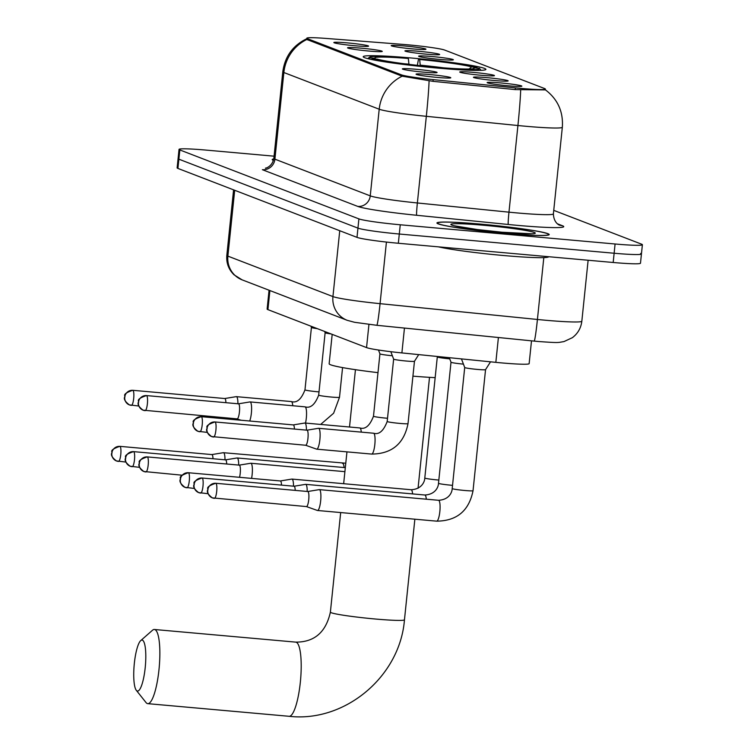 <?xml version="1.0" encoding="UTF-8"?>
<svg xmlns="http://www.w3.org/2000/svg" width="754" height="754" viewBox="0 0 754 754"><rect width="100%" height="100%" fill="white"/><g stroke="black" fill="none" stroke-linecap="round" stroke-linejoin="round"><path stroke-width="1.13" d="M411.458 58.001A61.668 3.761 5.9 0 0 363.221 56.71A61.668 3.761 5.9 0 0 437.669 68.096A61.668 3.761 5.9 0 0 485.906 69.387A61.668 3.761 5.9 0 0 411.458 58.001M368.621 51.027A17.455 1.065 -174.1 0 1 347.556 47.851A17.455 1.065 -174.1 0 1 361.194 48.171A17.455 1.065 -174.1 0 1 382.25 51.432A17.455 1.065 -174.1 0 1 368.621 51.027M423.428 72.13A17.455 1.065 -174.1 0 1 402.363 68.953A17.455 1.065 -174.1 0 1 416.01 69.274A17.455 1.065 -174.1 0 1 437.066 72.535A17.455 1.065 -174.1 0 1 423.428 72.13M437.132 77.408A17.455 1.065 -174.1 0 1 416.067 74.231A17.455 1.065 -174.1 0 1 429.714 74.552A17.455 1.065 -174.1 0 1 450.769 77.813A17.455 1.065 -174.1 0 1 437.132 77.408M354.917 45.758A17.455 1.065 -174.1 0 1 333.852 42.573A17.455 1.065 -174.1 0 1 347.5 42.903A17.455 1.065 -174.1 0 1 368.555 46.164A17.455 1.065 -174.1 0 1 354.917 45.758M425.991 54.137A17.455 1.065 -174.1 0 1 404.926 50.952A17.455 1.065 -174.1 0 1 418.574 51.281A17.455 1.065 -174.1 0 1 439.629 54.542A17.455 1.065 -174.1 0 1 425.991 54.137M439.695 59.415A17.455 1.065 -174.1 0 1 418.63 56.23A17.455 1.065 -174.1 0 1 432.278 56.559A17.455 1.065 -174.1 0 1 453.333 59.82A17.455 1.065 -174.1 0 1 439.695 59.415M480.798 75.24A17.455 1.065 -174.1 0 1 459.742 72.054A17.455 1.065 -174.1 0 1 473.38 72.384A17.455 1.065 -174.1 0 1 494.436 75.645A17.455 1.065 -174.1 0 1 480.798 75.24M494.501 80.518A17.455 1.065 -174.1 0 1 473.437 77.332A17.455 1.065 -174.1 0 1 487.084 77.662A17.455 1.065 -174.1 0 1 508.139 80.923A17.455 1.065 -174.1 0 1 494.501 80.518M508.205 85.796A17.455 1.065 -174.1 0 1 487.141 82.61A17.455 1.065 -174.1 0 1 500.788 82.94A17.455 1.065 -174.1 0 1 521.843 86.192A17.455 1.065 -174.1 0 1 508.205 85.796M412.287 48.859A17.455 1.065 -174.1 0 1 391.222 45.683A17.455 1.065 -174.1 0 1 404.87 46.003A17.455 1.065 -174.1 0 1 425.925 49.264A17.455 1.065 -174.1 0 1 412.287 48.859M402.297 44.345A31.414 1.913 -174.1 0 1 407.499 44.778A31.414 1.913 -174.1 0 1 444.709 50.084L544.633 88.557A31.414 1.913 -174.1 0 1 545.349 89.047A31.414 1.913 -174.1 0 1 515.378 87.879L433.173 79.622A31.414 1.913 -174.1 0 1 401.364 74.835L307.547 38.718A31.414 1.913 -174.1 0 1 306.831 38.218A31.414 1.913 -174.1 0 1 326.199 38.435L402.297 44.345M531.504 340.836L529.138 363.654A34.91 2.13 -174.1 0 1 495.84 362.354L401.891 352.919A34.91 2.13 -174.1 0 1 366.548 347.594L267.924 309.63A34.91 2.13 -174.1 0 1 267.123 309.074L269.065 290.233M273.777 158.915A56.437 3.45 5.9 0 0 272.213 159.546A56.437 3.45 5.9 0 0 273.448 160.423M481.08 224.155A56.437 3.45 5.9 0 0 436.943 222.967A56.437 3.45 5.9 0 0 505.076 233.391A56.437 3.45 5.9 0 0 549.214 234.569A56.437 3.45 5.9 0 0 481.08 224.155M545.396 89.849L545.396 89.83C557.753 99.245 563.398 111.724 562.333 127.256A46.541 2.837 -174.1 0 1 525.924 126.276A46.541 2.837 -174.1 0 1 517.923 125.522L426.33 116.314A46.541 2.837 -174.1 0 1 379.205 109.226L283.862 72.516A40.725 39.66 -68.9 0 1 306.821 39.481L306.614 39.02M545.312 89.886L515.331 89.603L433.126 81.347L402.165 76.192L306.821 39.481M274.07 156.182L206.342 150.121A34.91 2.13 5.9 0 0 179.037 149.386L178.085 158.632A34.91 2.13 5.9 0 0 178.887 159.188L357.952 228.132A34.91 2.13 5.9 0 0 399.3 234.023L614.133 253.24A34.91 2.13 5.9 0 0 641.437 253.975A34.91 2.13 5.9 0 0 640.636 253.419M179.037 149.386A34.91 2.13 5.9 0 0 179.838 149.942L358.904 218.886A34.91 2.13 5.9 0 0 400.251 224.777L615.085 243.994A34.91 2.13 5.9 0 0 642.389 244.73A34.91 2.13 5.9 0 0 641.588 244.173L553.747 210.357M177.124 167.878A34.91 2.13 5.9 0 0 177.925 168.425L357 237.369A34.91 2.13 5.9 0 0 398.338 243.259L613.181 262.486A34.91 2.13 5.9 0 0 640.485 263.212L641.437 253.975A34.91 2.13 5.9 0 1 614.133 253.24L399.3 234.023A34.91 2.13 5.9 0 1 357.952 228.132L178.887 159.188A34.91 2.13 5.9 0 1 178.085 158.632L177.124 167.878M273.749 159.094A55.853 3.412 5.9 0 0 272.797 159.603A55.853 3.412 5.9 0 0 273.495 160.244M438.451 246.85A58.181 3.553 5.9 0 0 503.172 255.483A58.181 3.553 5.9 0 0 548.676 256.709M504.944 233.344A55.853 3.412 5.9 0 0 548.639 234.513A55.853 3.412 5.9 0 0 481.203 224.202A55.853 3.412 5.9 0 0 437.518 223.024A55.853 3.412 5.9 0 0 504.944 233.344M137.143 690.975A25.598 5.617 -84.9 0 0 145.211 667.648A25.598 5.617 -84.9 0 0 142.393 640.146A25.598 5.617 -84.9 0 0 140.734 640.598A25.598 5.617 -84.9 0 0 134.174 665.056A25.598 5.617 -84.9 0 0 136.285 690.287A25.598 5.617 -84.9 0 0 137.143 690.975M140.734 640.598L152.478 630.269A37.238 8.171 95.1 0 1 154.391 629.486A37.238 8.171 95.1 0 1 154.9 629.599A37.238 8.171 95.1 0 1 159.103 668.459A37.238 8.171 95.1 0 1 147.756 703.652A37.238 8.171 95.1 0 1 147.256 703.539A37.238 8.171 95.1 0 1 146.012 702.539L136.285 690.287M412.928 376.152A63.996 3.911 5.9 0 0 435.162 377.641M441.967 68.463L441.929 68.058A55.391 3.384 5.9 0 0 479.572 68.52A55.391 3.384 5.9 0 0 479.327 68.312L474.087 67.841L473.022 68.737M430.657 67.436L430.619 67.049A55.391 3.384 5.9 0 1 372.278 58.737L371.402 59.462M368.555 58.821L369.799 57.785A55.391 3.384 5.9 0 1 369.592 57.153L367.773 58.633M404.794 63.826A44.759 2.733 5.9 0 1 408.932 64.147L408.348 58.473L407.198 58.03A55.391 3.384 5.9 0 0 369.592 57.153M441.929 68.058L440.779 67.615A50.037 3.054 5.9 0 0 474.219 68.369A50.037 3.054 5.9 0 0 474.087 67.841M372.278 58.737L377.509 59.198A50.037 3.054 5.9 0 0 429.469 66.606L430.619 67.049M408.348 58.473A50.037 3.054 5.9 0 0 374.87 58.096A50.037 3.054 5.9 0 0 375.03 58.246L369.799 57.785M440.524 68.341L440.779 67.615M375.03 58.246L375.671 59.038M332.184 334.371L329.149 363.777A63.996 3.911 5.9 0 0 377.99 372.646M417.339 65.344L418.508 59.048A55.391 3.384 5.9 0 1 476.848 67.36L477.489 68.143M476.848 67.36L471.618 66.889A50.037 3.054 5.9 0 0 419.658 59.481L418.508 59.048M469.092 69L471.618 66.889M419.658 59.481L420.289 65.664M224.984 459.808A10.471 2.3 -84.9 0 0 223.589 452.73A10.471 2.3 -84.9 0 0 223.448 452.702A10.471 2.3 -84.9 0 0 223.316 452.702L211.836 454.577M212.986 458.734A7.559 1.659 -84.9 0 0 211.987 454.605A7.559 1.659 -84.9 0 0 211.883 454.587A7.559 1.659 -84.9 0 0 211.789 454.587A7.559 1.659 -84.9 0 0 211.78 454.587M238.688 465.086A10.471 2.3 -84.9 0 0 237.293 458.008A10.471 2.3 -84.9 0 0 237.152 457.97A10.471 2.3 -84.9 0 0 237.02 457.98L225.54 459.855M226.69 464.012A7.559 1.659 -84.9 0 0 225.691 459.883A7.559 1.659 -84.9 0 0 225.587 459.865A7.559 1.659 -84.9 0 0 225.493 459.865A7.559 1.659 -84.9 0 0 225.484 459.865M251.582 478.385A10.471 2.3 -84.9 0 0 252.147 474.539A10.471 2.3 -84.9 0 0 250.997 463.286A10.471 2.3 -84.9 0 0 250.856 463.248A10.471 2.3 -84.9 0 0 250.724 463.258L239.244 465.133M239.536 477.31A7.559 1.659 -84.9 0 0 240.224 473.286A7.559 1.659 -84.9 0 0 239.395 465.161A7.559 1.659 -84.9 0 0 239.291 465.133A7.559 1.659 -84.9 0 0 239.197 465.143A7.559 1.659 -84.9 0 0 239.188 465.143M293.494 486.189A10.471 2.3 -84.9 0 0 292.1 479.11A10.471 2.3 -84.9 0 0 291.958 479.073A10.471 2.3 -84.9 0 0 291.836 479.082L280.347 480.958M281.496 485.114A7.559 1.659 -84.9 0 0 280.497 480.986A7.559 1.659 -84.9 0 0 280.394 480.967A7.559 1.659 -84.9 0 0 280.299 480.967A7.559 1.659 -84.9 0 0 280.29 480.967M449.733 358.847A10.471 0.641 -174.1 0 1 437.311 356.953A10.471 0.641 -174.1 0 1 437.301 356.934L424.794 478.008C424.794 481.08 422.24 489.129 411.156 489.742L411.137 489.742A10.471 2.3 -84.9 0 0 410.996 489.742M307.198 491.457A10.471 2.3 -84.9 0 0 305.804 484.388A10.471 2.3 -84.9 0 0 305.662 484.351A10.471 2.3 -84.9 0 0 305.53 484.36L294.051 486.236M295.2 490.383A7.559 1.659 -84.9 0 0 294.201 486.264A7.559 1.659 -84.9 0 0 294.098 486.236A7.559 1.659 -84.9 0 0 294.003 486.245A7.559 1.659 -84.9 0 0 293.994 486.245M463.437 364.125A10.471 0.641 -174.1 0 1 451.015 362.231A10.471 0.641 -174.1 0 1 451.005 362.212L438.498 483.286C438.498 486.358 435.944 494.407 424.851 495.01L424.841 495.01A10.471 2.3 -84.9 0 0 424.7 495.02M490.534 361.826L485.538 369.658A10.471 0.641 -174.1 0 1 485.538 369.658A10.471 0.641 -174.1 0 1 477.357 369.422A10.471 0.641 -174.1 0 1 464.709 367.509A10.471 0.641 -174.1 0 1 464.709 367.49L452.202 488.564C452.202 491.636 449.648 499.676 438.555 500.288L438.545 500.288A10.471 2.3 -84.9 0 0 438.404 500.298M317.359 510.458A10.471 2.3 -84.9 0 0 317.377 510.458A10.471 2.3 -84.9 0 0 317.5 510.486A10.471 2.3 -84.9 0 0 320.657 500.92A10.471 2.3 -84.9 0 0 319.507 489.657A10.471 2.3 -84.9 0 0 319.366 489.629A10.471 2.3 -84.9 0 0 319.234 489.629L307.755 491.514M306.35 506.556A7.559 1.659 -84.9 0 0 306.36 506.556A7.559 1.659 -84.9 0 0 306.454 506.584A7.559 1.659 -84.9 0 0 308.735 499.666A7.559 1.659 -84.9 0 0 307.905 491.542A7.559 1.659 -84.9 0 0 307.802 491.514A7.559 1.659 -84.9 0 0 307.707 491.514A7.559 1.659 -84.9 0 0 307.698 491.523M237.906 403.758A10.471 2.3 -84.9 0 0 236.511 396.679A10.471 2.3 -84.9 0 0 236.37 396.651A10.471 2.3 -84.9 0 0 236.238 396.651L224.758 398.527M225.898 402.683A7.559 1.659 -84.9 0 0 224.899 398.555A7.559 1.659 -84.9 0 0 224.796 398.536A7.559 1.659 -84.9 0 0 224.701 398.536A7.559 1.659 -84.9 0 0 224.692 398.536M317.302 328.64A10.471 0.641 -174.1 0 1 311.421 327.472A10.471 0.641 -174.1 0 1 311.421 327.453L310.94 326.19M249.687 421.005A10.471 2.3 -84.9 0 0 251.365 413.211A10.471 2.3 -84.9 0 0 250.215 401.957A10.471 2.3 -84.9 0 0 250.074 401.92A10.471 2.3 -84.9 0 0 249.942 401.929L238.453 403.805M237.048 418.856A7.559 1.659 -84.9 0 0 237.067 418.856A7.559 1.659 -84.9 0 0 237.152 418.875A7.559 1.659 -84.9 0 0 239.433 411.957A7.559 1.659 -84.9 0 0 238.603 403.833A7.559 1.659 -84.9 0 0 238.5 403.814A7.559 1.659 -84.9 0 0 238.405 403.814A7.559 1.659 -84.9 0 0 238.396 403.814M331.006 333.918A10.471 0.641 -174.1 0 1 325.125 332.75A10.471 0.641 -174.1 0 1 325.125 332.721M306.416 430.138A10.471 2.3 -84.9 0 0 305.021 423.06A10.471 2.3 -84.9 0 0 304.88 423.022A10.471 2.3 -84.9 0 0 304.748 423.032L293.268 424.907M294.418 429.064A7.559 1.659 -84.9 0 0 293.41 424.936A7.559 1.659 -84.9 0 0 293.315 424.917A7.559 1.659 -84.9 0 0 293.221 424.917A7.559 1.659 -84.9 0 0 293.212 424.917M392.353 355.747A10.471 0.641 -174.1 0 1 379.931 353.852A10.471 0.641 -174.1 0 1 379.931 353.824L373.484 416.217A10.471 0.641 -174.1 0 0 373.607 416.331A10.471 0.641 -174.1 0 0 386.123 418.15A10.471 0.641 -174.1 0 0 387.518 418.263M418.715 354.606L414.464 361.279A10.471 0.641 -174.1 0 1 414.464 361.279A10.471 0.641 -174.1 0 1 406.274 361.034A10.471 0.641 -174.1 0 1 393.635 359.121A10.471 0.641 -174.1 0 1 393.635 359.102L387.188 421.486A10.471 0.641 -174.1 0 0 387.311 421.599A10.471 0.641 -174.1 0 0 399.827 423.418A10.471 0.641 -174.1 0 0 408.018 423.644C404.012 443.691 391.901 453.833 371.703 454.078M305.624 445.246L316.586 449.139A10.471 2.3 -84.9 0 0 316.586 449.139A10.471 2.3 -84.9 0 0 316.718 449.167A10.471 2.3 -84.9 0 0 319.875 439.591A10.471 2.3 -84.9 0 0 318.725 428.338A10.471 2.3 -84.9 0 0 318.584 428.3A10.471 2.3 -84.9 0 0 318.452 428.31L306.972 430.185M305.568 445.228A7.559 1.659 -84.9 0 0 305.577 445.237A7.559 1.659 -84.9 0 0 305.662 445.256A7.559 1.659 -84.9 0 0 307.952 438.338A7.559 1.659 -84.9 0 0 307.114 430.214A7.559 1.659 -84.9 0 0 307.01 430.185A7.559 1.659 -84.9 0 0 306.916 430.195A7.559 1.659 -84.9 0 0 306.906 430.195M307.547 38.718L307.434 39.849M401.364 74.835L401.251 75.975M433.173 79.622L432.994 81.338M515.378 87.879L515.199 89.594M269.894 290.554L267.924 309.63M368.942 324.427L366.548 347.594M404.455 328.075L401.891 352.919M498.403 337.509L495.84 362.354M557.442 223.806L562.427 225.729A11.64 11.329 -68.9 0 1 559.44 225.031C561.447 225.823 553.841 224.551 553.379 213.9A46.541 2.837 5.9 0 1 516.971 212.92A46.541 2.837 5.9 0 1 508.969 212.166A11.64 0.547 -84.3 0 0 508.253 224.475L416.651 215.276A58.181 3.553 -174.1 0 1 357.754 206.407L262.401 169.707A11.64 11.329 -68.9 0 0 274.908 159.16L370.252 195.87A46.541 2.837 5.9 0 0 417.367 202.967L508.969 212.166L517.923 125.522A40.725 1.913 95.7 0 0 520.694 89.82M562.427 225.729A58.181 3.553 -174.1 0 1 518.252 225.427A58.181 3.553 -174.1 0 1 508.253 224.475M402.165 76.192A40.725 39.66 111.1 0 0 379.205 109.226L370.252 195.87A11.64 11.329 -68.9 0 1 357.754 206.407M429.092 80.763A40.725 1.913 95.7 0 1 426.33 116.314L417.367 202.967A11.64 0.547 -84.3 0 0 416.651 215.276M283.862 72.516A46.541 2.837 -174.1 0 1 282.797 71.771L273.843 158.425A46.541 2.837 5.9 0 0 274.908 159.16L283.862 72.516M615.085 243.994L613.181 262.486M179.838 149.942L177.925 168.425M358.904 218.886L357 237.369M400.251 224.777L398.338 243.259M386.425 242.072L380.063 303.664A23.27 1.093 95.7 0 1 376.793 325.294L354.531 322.288L347.198 320.309L242.138 279.866L234.032 274.805C228.622 269.451 226.209 262.986 226.822 255.389A46.541 2.837 5.9 0 0 227.887 256.124L332.938 296.576A46.541 2.837 5.9 0 0 380.063 303.664L537.423 319.47A46.541 2.837 5.9 0 0 545.425 320.233A46.541 2.837 5.9 0 0 581.834 321.204L588.129 260.243M543.813 257.614L537.423 319.47A23.27 1.093 95.7 0 1 534.152 341.1L376.793 325.294M242.138 279.866A23.27 22.658 -68.9 0 1 227.887 256.124L234.692 190.281M347.198 320.309A23.27 22.658 -68.9 0 1 332.938 296.576L339.743 230.733M502.098 232.241A42.45 2.592 5.9 0 0 534.322 232.458A42.45 2.592 5.9 0 0 484.059 225.295A42.45 2.592 5.9 0 0 451.825 225.078A42.45 2.592 5.9 0 0 502.098 232.241M296.237 642.248A37.238 8.171 -84.9 0 0 295.738 642.125C314.399 642.21 325.945 632.22 330.384 612.135A37.238 2.271 -174.1 0 0 331.242 612.729A37.238 2.271 -174.1 0 0 375.341 619.015A37.238 2.271 -174.1 0 0 404.464 619.788C400.044 676.423 345.078 722.709 289.102 716.3A37.238 8.171 -84.9 0 0 300.45 681.098A37.238 8.171 -84.9 0 0 296.237 642.248M443.757 67.86A44.759 2.733 5.9 0 0 420.242 65.164M211.883 454.587L119.839 446.349C107.106 450.656 113.713 452.315 111.63 453.314C110.847 455.359 112.459 457.904 116.455 460.939A7.559 7.361 111.1 0 1 111.818 453.229A7.559 7.361 -68.9 0 1 119.943 446.377A7.559 1.659 -84.9 0 0 119.839 446.349A7.559 1.659 -84.9 0 0 119.726 446.359M125.89 462.079L116.455 460.939A7.559 7.361 111.1 0 0 118.397 461.391A7.559 1.659 -84.9 0 0 118.491 461.42A7.559 1.659 -84.9 0 0 120.8 454.266A7.559 1.659 -84.9 0 0 119.943 446.377M344.078 467.537A10.471 2.3 -84.9 0 0 342.768 463.39A10.471 2.3 -84.9 0 0 342.627 463.361L342.627 463.361A10.471 2.3 -84.9 0 0 342.486 463.371M225.587 459.865L133.543 451.627C120.8 455.934 127.417 457.593 125.334 458.583C124.551 460.637 126.154 463.182 130.15 466.217A7.559 7.361 111.1 0 1 125.522 458.498A7.559 7.361 -68.9 0 1 133.647 451.646A7.559 1.659 -84.9 0 0 133.543 451.627A7.559 1.659 -84.9 0 0 133.43 451.637M139.594 467.357L130.15 466.217A7.559 7.361 111.1 0 0 132.091 466.669A7.559 1.659 -84.9 0 0 132.195 466.698A7.559 1.659 -84.9 0 0 134.504 459.544A7.559 1.659 -84.9 0 0 133.647 451.646M239.291 465.133L147.247 456.905C134.504 461.203 141.121 462.871 139.028 463.861C138.255 465.915 139.858 468.46 143.854 471.495A7.559 7.361 111.1 0 1 139.226 463.776A7.559 7.361 -68.9 0 1 147.35 456.924A7.559 1.659 -84.9 0 0 147.247 456.905A7.559 1.659 -84.9 0 0 147.134 456.915M182.063 475.199L143.854 471.495A7.559 7.361 111.1 0 0 145.795 471.947A7.559 1.659 -84.9 0 0 145.899 471.966A7.559 1.659 -84.9 0 0 148.208 464.822A7.559 1.659 -84.9 0 0 147.35 456.924M280.394 480.967L188.359 472.73C175.616 477.037 182.223 478.696 180.14 479.685C179.358 481.74 180.969 484.285 184.966 487.32A7.559 7.361 111.1 0 1 180.329 479.601A7.559 7.361 -68.9 0 1 188.453 472.749A7.559 1.659 -84.9 0 0 188.359 472.73A7.559 1.659 -84.9 0 0 188.236 472.739M194.409 488.46L184.966 487.32A7.559 7.361 111.1 0 0 186.907 487.772A7.559 1.659 -84.9 0 0 187.011 487.8A7.559 1.659 -84.9 0 0 189.311 480.647A7.559 1.659 -84.9 0 0 188.453 472.749M438.828 480.062A10.471 0.641 -174.1 0 1 437.433 479.94A10.471 0.641 -174.1 0 1 424.917 478.121A10.471 0.641 -174.1 0 1 424.794 478.008M412.589 493.917A10.471 2.3 -84.9 0 0 411.279 489.77A10.471 2.3 -84.9 0 0 411.137 489.742L291.958 479.073M294.098 486.236L202.053 478.008C189.32 482.306 195.927 483.974 193.844 484.963C193.062 487.018 194.673 489.563 198.67 492.598A7.559 7.361 111.1 0 1 194.032 484.879A7.559 7.361 -68.9 0 1 202.157 478.027A7.559 1.659 -84.9 0 0 202.053 478.008A7.559 1.659 -84.9 0 0 201.94 478.017M208.104 493.729L198.67 492.598A7.559 7.361 111.1 0 0 200.611 493.05A7.559 1.659 -84.9 0 0 200.705 493.069A7.559 1.659 -84.9 0 0 203.014 485.925A7.559 1.659 -84.9 0 0 202.157 478.027M452.532 485.34A10.471 0.641 -174.1 0 1 451.137 485.218A10.471 0.641 -174.1 0 1 438.621 483.399A10.471 0.641 -174.1 0 1 438.498 483.286M426.293 499.195A10.471 2.3 -84.9 0 0 424.983 495.048A10.471 2.3 -84.9 0 0 424.841 495.01L305.662 484.351M307.802 491.514L215.757 483.276C203.014 487.584 209.631 489.252 207.548 490.241C206.766 492.296 208.368 494.831 212.364 497.876A7.559 7.361 111.1 0 1 207.736 490.157A7.559 7.361 -68.9 0 1 215.861 483.305A7.559 1.659 -84.9 0 0 215.757 483.276A7.559 1.659 -84.9 0 0 215.644 483.286M306.454 506.584L212.364 497.876A7.559 7.361 111.1 0 0 214.306 498.319A7.559 1.659 -84.9 0 0 214.409 498.347A7.559 1.659 -84.9 0 0 216.718 491.193A7.559 1.659 -84.9 0 0 215.861 483.305M485.548 369.649L473.031 490.713A10.471 0.641 -174.1 0 1 464.841 490.496A10.471 0.641 -174.1 0 1 452.315 488.677A10.471 0.641 -174.1 0 1 452.202 488.564M436.538 521.118A10.471 2.3 -84.9 0 0 436.679 521.146A10.471 2.3 -84.9 0 0 439.874 511.25A10.471 2.3 -84.9 0 0 438.687 500.326A10.471 2.3 -84.9 0 0 438.545 500.288L319.366 489.629M473.031 490.713C469.016 510.76 456.915 520.91 436.717 521.155L317.5 510.486M224.796 398.536L132.761 390.299C120.018 394.606 126.625 396.265 124.542 397.264C123.76 399.309 125.371 401.854 129.368 404.889A7.559 7.361 111.1 0 1 124.73 397.179A7.559 7.361 -68.9 0 1 132.864 390.327A7.559 1.659 -84.9 0 0 132.761 390.299A7.559 1.659 -84.9 0 0 132.638 390.308M138.811 406.029L129.368 404.889A7.559 7.361 111.1 0 0 131.309 405.341A7.559 1.659 -84.9 0 0 131.413 405.369A7.559 1.659 -84.9 0 0 133.712 398.216A7.559 1.659 -84.9 0 0 132.864 390.327M319.008 391.892A10.471 0.641 -174.1 0 1 317.613 391.769A10.471 0.641 -174.1 0 1 305.097 389.95A10.471 0.641 -174.1 0 1 304.974 389.837C301.336 399.347 296.793 403.258 291.336 401.562A10.471 2.3 -84.9 0 0 291.176 401.571M292.769 405.746A10.471 2.3 -84.9 0 0 291.459 401.599A10.471 2.3 -84.9 0 0 291.317 401.562L236.37 396.651M238.5 403.814L146.465 395.577C133.722 399.884 140.329 401.543 138.246 402.532C137.464 404.587 139.075 407.132 143.072 410.167A7.559 7.361 111.1 0 1 138.434 402.447A7.559 7.361 -68.9 0 1 146.559 395.596A7.559 1.659 -84.9 0 0 146.465 395.577A7.559 1.659 -84.9 0 0 146.342 395.586M237.152 418.875L143.072 410.167A7.559 7.361 111.1 0 0 145.013 410.619A7.559 1.659 -84.9 0 0 145.117 410.647A7.559 1.659 -84.9 0 0 147.416 403.494A7.559 1.659 -84.9 0 0 146.559 395.596M342.57 367.594L339.507 397.264A10.471 0.641 -174.1 0 1 331.317 397.047A10.471 0.641 -174.1 0 1 318.791 395.228A10.471 0.641 -174.1 0 1 318.678 395.115C315.04 404.615 310.488 408.527 305.031 406.84A10.471 2.3 -84.9 0 0 304.88 406.849M305.511 423.079A10.471 2.3 -84.9 0 0 305.163 406.877A10.471 2.3 -84.9 0 0 305.021 406.84L250.074 401.92M293.315 424.917L201.271 416.679C188.528 420.986 195.135 422.645 193.052 423.635C192.27 425.69 193.882 428.234 197.878 431.269A7.559 7.361 111.1 0 1 193.25 423.55A7.559 7.361 -68.9 0 1 201.375 416.698A7.559 1.659 -84.9 0 0 201.271 416.679A7.559 1.659 -84.9 0 0 201.158 416.689M207.322 432.41L197.878 431.269A7.559 7.361 111.1 0 0 199.819 431.722A7.559 1.659 -84.9 0 0 199.923 431.75A7.559 1.659 -84.9 0 0 202.232 424.596A7.559 1.659 -84.9 0 0 201.375 416.698M361.279 432.117A10.471 2.3 -84.9 0 0 359.969 427.98A10.471 2.3 -84.9 0 0 359.828 427.942A10.471 2.3 -84.9 0 0 359.686 427.952M304.88 423.022L359.828 427.942C365.304 429.629 369.846 425.718 373.484 416.217M307.01 430.185L214.975 421.957C202.232 426.255 208.839 427.923 206.756 428.913C205.974 430.968 207.586 433.512 211.582 436.547A7.559 7.361 111.1 0 1 206.945 428.828A7.559 7.361 -68.9 0 1 215.078 421.976A7.559 1.659 -84.9 0 0 214.975 421.957A7.559 1.659 -84.9 0 0 214.852 421.957M305.662 445.256L211.582 436.547A7.559 7.361 111.1 0 0 213.523 437A7.559 1.659 -84.9 0 0 213.627 437.018A7.559 1.659 -84.9 0 0 215.927 429.874A7.559 1.659 -84.9 0 0 215.078 421.976M371.524 454.049A10.471 2.3 -84.9 0 0 371.665 454.078A10.471 2.3 -84.9 0 0 374.861 444.181A10.471 2.3 -84.9 0 0 373.673 433.248A10.471 2.3 -84.9 0 0 373.532 433.22A10.471 2.3 -84.9 0 0 373.39 433.23M371.665 454.078L316.718 449.167M318.584 428.3L373.55 433.22C379.008 434.907 383.55 430.996 387.188 421.486M306.831 38.218L306.708 39.34M545.349 89.047L545.274 89.801M307.01 38.614C293.004 45.306 284.927 56.361 282.797 71.771M642.389 244.73L641.437 253.975M562.333 127.256L553.379 213.9M273.843 158.425C272.109 167.605 264.07 168.632 265.634 168.076M581.834 321.204C580.995 328.037 577.847 333.532 572.361 337.679L563.945 341.6C557.31 342.589 560.231 343.07 538.403 341.505L534.152 341.1M226.822 255.389L233.589 189.857M272.741 160.102L272.797 159.603M531.824 233.797L502.004 232.223L477.282 229.546L454.115 225.766M548.582 235.003L548.639 234.513M437.471 223.523L437.518 223.024M289.102 716.3L147.756 703.652M429.516 377.339L418.055 488.262M414.86 519.195L404.464 619.788M479.572 68.52L481.052 70.339M295.738 642.125L154.391 629.486M355.445 369.686L349.517 427.018M346.953 451.872L343.654 483.7M340.676 512.56L330.384 612.135M345.775 463.22L223.448 452.702M345.313 467.65L237.152 457.97M344.898 471.665L250.856 463.248M437.311 356.953L437.122 356.453M451.015 362.231L449.29 357.679M464.709 367.509L461.457 358.904M306.407 506.575L317.377 510.458M311.421 327.462L304.974 389.837M318.678 395.115L325.125 332.74L324.635 331.458M339.507 397.264L333.626 413.22L320.648 424.436M237.105 418.875L240.931 420.223M379.931 353.852L378.489 350.026M414.464 361.27L408.018 423.644M393.635 359.121L390.826 351.694"/></g></svg>
